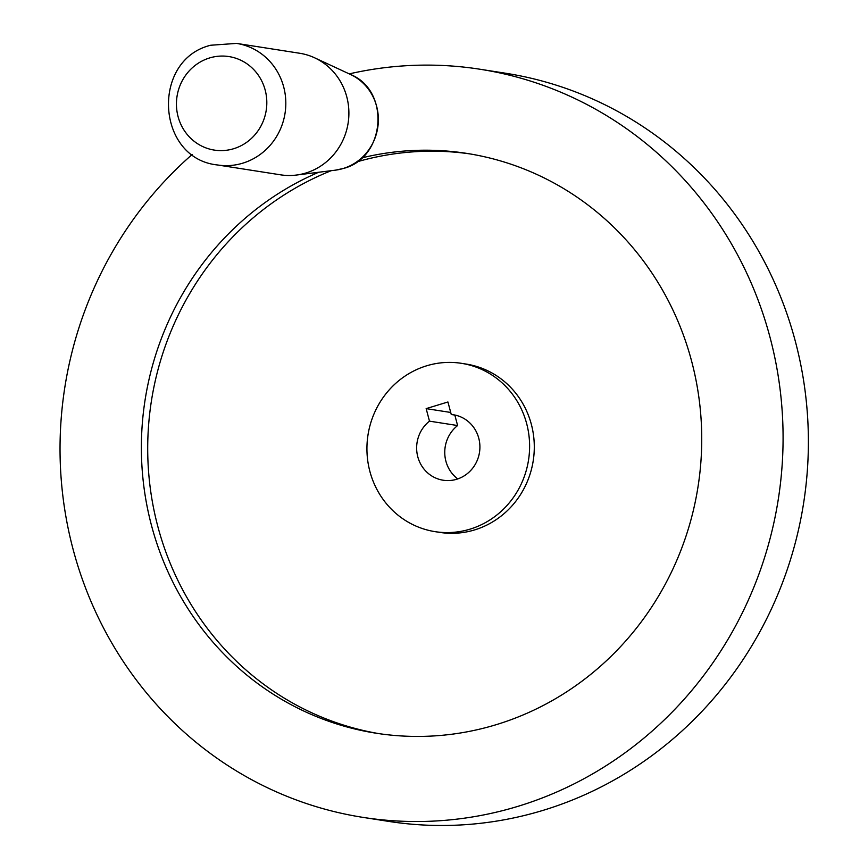 <?xml version="1.0" encoding="UTF-8"?>
<svg xmlns="http://www.w3.org/2000/svg" width="868" height="868" viewBox="0 0 868 868"><rect width="100%" height="100%" fill="white"/><g stroke="black" fill="none" stroke-linecap="round" stroke-linejoin="round"><path stroke-width="1.3" d="M349.229 73.888A378.622 361.099 98.9 0 1 480.015 69.245A378.622 361.099 98.9 0 1 782.556 417.443A378.622 361.099 98.9 0 1 518.131 806.285A378.622 361.099 98.9 0 1 363.095 817.396A378.622 361.099 98.9 0 1 72.402 546.677A378.622 361.099 98.9 0 1 192.24 154.428M480.015 69.245L505.328 73.194A378.622 361.099 98.9 0 1 807.858 421.403A378.622 361.099 98.9 0 1 543.444 810.245A378.622 361.099 98.9 0 1 388.408 821.356L363.095 817.396M379.414 733.71A293.427 279.854 98.9 0 1 148.819 474.644A293.427 279.854 98.9 0 1 331.207 170.692M361.826 157.878A293.427 279.854 98.9 0 1 466.865 153.408A293.427 279.854 98.9 0 1 701.333 423.269A293.427 279.854 98.9 0 1 496.409 724.617A293.427 279.854 98.9 0 1 376.245 733.232A293.427 279.854 98.9 0 1 142.97 478.756A293.427 279.854 98.9 0 1 318.697 172.255M461.429 363.323L466.116 364.061A85.194 81.245 98.9 0 1 534.178 442.409A85.194 81.245 98.9 0 1 474.688 529.892A85.194 81.245 98.9 0 1 439.805 532.399L435.118 531.661A85.194 81.245 98.9 0 1 367.045 453.313A85.194 81.245 98.9 0 1 426.546 365.829A85.194 81.245 98.9 0 1 461.429 363.323A85.194 81.245 98.9 0 1 529.491 441.671A85.194 81.245 98.9 0 1 470 529.165A85.194 81.245 98.9 0 1 435.118 531.661M451.262 414.503A33.125 31.595 98.9 0 1 453.389 414.763A33.125 31.595 98.9 0 1 479.863 445.23A33.125 31.595 98.9 0 1 456.72 479.255A33.125 31.595 98.9 0 1 443.157 480.221A33.125 31.595 98.9 0 1 417.519 455.711A33.125 31.595 98.9 0 1 429.486 421.154L426.155 408.622L447.931 401.982L451.262 414.503L455.483 415.164M457.761 478.919A33.125 31.595 98.9 0 1 457.61 425.548L429.486 421.154M280.646 174.837A61.53 58.677 -81.1 0 0 296.303 175.065A61.53 58.677 -81.1 0 0 305.84 173.025A61.53 58.677 -81.1 0 0 348.708 118.048A61.53 58.677 -81.1 0 0 314.628 57.809A61.53 58.677 -81.1 0 0 299.644 53.252L236.573 43.4A61.53 58.677 -81.1 0 1 285.735 99.983A61.53 58.677 -81.1 0 1 242.769 163.173A61.53 58.677 -81.1 0 1 217.575 164.974L280.646 174.837M454.821 415.067L457.61 425.548M450.72 412.463L426.155 408.622M356.813 161.882A293.427 279.854 98.9 0 1 470.022 153.918M233.698 148.71A47.328 45.136 -81.1 0 0 265.174 90.055A47.328 45.136 -81.1 0 0 209.557 57.961A47.328 45.136 -81.1 0 0 178.081 116.627A47.328 45.136 -81.1 0 0 233.698 148.71M335.428 170.161A50.235 47.914 -81.1 0 0 343.207 168.49A50.235 47.914 -81.1 0 0 378.209 123.603A50.235 47.914 -81.1 0 0 350.39 74.42C390.698 90.511 385.555 158.095 343.305 168.479L335.428 170.161L296.303 175.065M236.573 43.4L210.685 45.245C150.75 59.87 156.11 158.746 217.575 164.974M350.39 74.42L314.628 57.809"/></g></svg>
